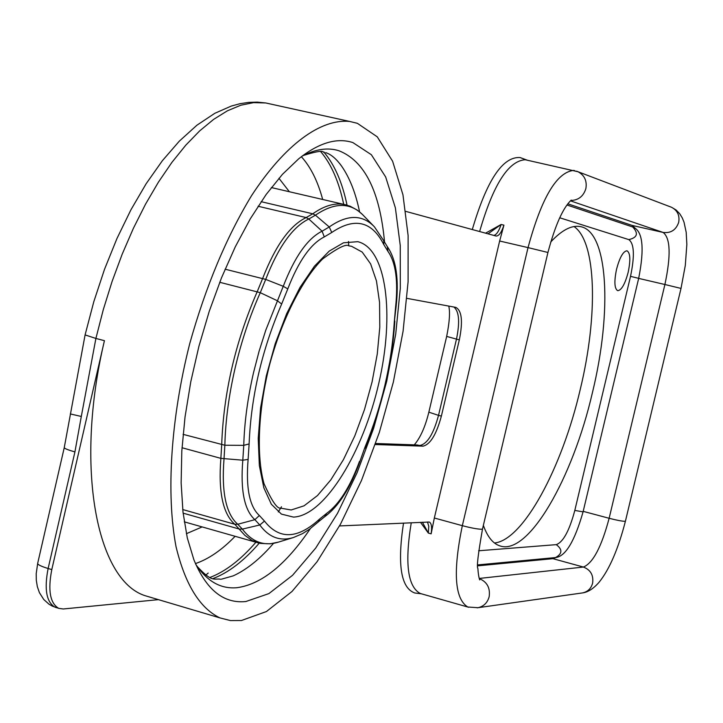 <?xml version="1.0" encoding="UTF-8"?>
<svg xmlns="http://www.w3.org/2000/svg" width="723" height="723" viewBox="0 0 723 723"><rect width="100%" height="100%" fill="white"/><g stroke="black" fill="none" stroke-linecap="round" stroke-linejoin="round"><path stroke-width="1.08" d="M527.32 160.208L520.117 157.551C502.684 156.367 486.742 180.37 472.3 229.543M403.515 523.072C397.189 564.717 400.931 588.025 414.749 592.987L415.626 593.095M411.26 522.729C404.645 563.081 407.645 586.66 420.253 593.475L421.211 593.746M526.353 160L525.196 159.738C508.332 160.904 493.14 184.844 479.629 231.541M496.177 236.05L496.177 236.05C498.951 236.014 501.536 232.381 503.931 225.142L499.647 241.012L434.333 518.011L431.134 533.845C432.119 527.103 431.504 523.172 429.272 522.033L339.521 525.937M488.007 233.827L501.102 224.492L485.594 233.168M496.032 236.023L405.784 211.387M406.932 298.364L455.815 307.383C461.861 310.646 463.036 321.482 459.322 339.891L441.373 416.105C436.394 434.505 430.275 444.518 423.009 446.163L375.282 444.528M431.134 533.845L428.35 533.077L420.479 522.313M427.501 522.006L428.766 526.263L428.35 533.077L422.413 522.232M357.352 123.308L377.27 136.837L392.607 161.229L402.955 194.785L408.115 235.599L408.097 281.726L403.082 331.197L393.348 382.078L379.322 432.462L361.491 480.452L340.488 524.175L317.036 561.78L292.011 591.468L266.425 611.541L241.437 620.515L230.42 620.569L219.937 617.903C199.819 608.224 185.187 584.491 176.032 546.687C166.019 493.755 170.709 418.879 189.688 343.805C205.639 286.805 226.254 237.415 251.55 195.644C285.124 144.284 320.922 118.617 349.598 121.437L357.352 123.308M70.303 413.936L81.301 416.466L95.897 338.445L104.428 340.678L51.794 569.597C47.754 590.348 50.068 603.271 58.717 608.35L63.244 608.983L158.409 599.647M81.301 416.466L74.921 451.92C68.378 450.068 64.817 448.667 64.239 447.709L64.311 447.401M104.428 340.678C74.406 467.23 96.62 580.388 145.151 595.707L152.752 597.966M245.865 601.527L268.893 593.601L292.544 575.318L315.734 548.034L337.524 513.303L357.054 472.788L373.646 428.242L386.688 381.428L395.707 334.153L400.316 288.233L400.253 245.504L395.364 207.808L385.666 176.963L371.351 154.713L352.86 142.576C336.873 137.379 318.825 142.783 298.726 158.78L282.422 174.36L266.154 194.487L250.303 218.807L235.282 246.832L221.464 277.921L209.236 311.342L198.924 346.254L190.782 381.771L185.034 416.981L181.807 450.989L181.139 482.964L183 512.155L187.293 537.903L193.863 559.692C206.29 589.878 223.624 603.822 245.865 601.527M301.346 156.692C310.664 166.941 317.777 181.202 322.684 199.485M235.129 536.294C221.871 549.995 208.64 559.096 195.445 563.588M289.381 191.749L278.942 178.283M186.38 533.701L202.16 526.922M556.086 557.496L552.932 558.671L477.786 565.838M567.862 203.823L632.182 225.44L635.508 228.522M478.644 550.772L556.276 544.645C563.226 542.078 569.399 530.673 574.812 510.42L630.519 276.358C634.812 255.815 634.243 243.57 628.811 239.611L559.692 217.768M616.565 269.164C614.017 281.554 614.414 288.73 617.74 290.691C621.536 290.221 625.006 284.103 628.16 272.327C630.718 259.955 630.311 252.779 626.958 250.791C623.19 251.261 619.728 257.379 616.565 269.164M483.362 525.368C487.465 536.855 493.005 543.705 499.982 545.91C528.305 555.906 572.643 478.635 592.453 392.499C612.426 310.899 608.224 230.646 580.036 226.543C571.441 225.052 561.663 230.221 550.682 242.051M574.008 226.552C596.583 241.744 598.192 315.499 580.244 389.435C562.042 467.998 523.235 540.208 494.487 542.991M520.479 157.677L526.615 160.054M493.836 235.418C496.502 234.812 498.915 231.17 501.102 224.492L503.931 225.142M468.676 607.275L467.772 607.013C454.64 598.852 452.833 571.739 462.331 525.675L528.034 247.609L499.647 241.012M571.233 200.081C562.91 207.944 555.137 225.413 547.935 252.472L528.034 247.609C541.491 197.966 556.683 172.237 573.619 170.411L574.704 170.646M434.333 518.011L462.331 525.675C471.197 527.989 477.623 529.182 481.608 529.245L482.521 528.929C478.093 554.17 476.538 567.302 477.858 568.323C478.219 573.746 478.843 577.614 479.71 579.918M205.703 575.137L208.179 573.095M272.273 104.401L265.73 102.955L253.583 102.639L240.75 105.242L227.393 110.809L213.647 119.367L199.693 130.872L185.712 145.26L171.893 162.404L158.436 182.124L145.531 204.184L133.384 228.314L122.187 254.18L112.101 281.419L103.29 309.652L95.897 338.445L85.088 334.912L93.818 301.654L104.519 269.29L116.981 238.463L130.953 209.76L146.163 183.705L162.368 160.714L179.331 141.139L196.873 125.242L214.848 113.276L231.297 106.064L240.036 103.696L248.739 102.377L257.325 102.133L265.73 102.955L349.598 121.437M85.124 334.731L64.239 447.709L37.623 563.597C38.12 564.889 41.618 566.525 48.125 568.504L51.794 569.597M74.921 451.92L48.125 568.504C44.085 589.254 46.417 602.169 55.093 607.248L56.765 607.763M37.723 563.163L36.213 573.628L36.304 580.235L37.325 586.606L39.394 592.616L43.751 599.494L49.019 604.211L52.463 606.181L58.717 608.35M301.853 156.304C315.4 149.092 327.754 147.23 338.924 150.746C364.717 160.958 379.937 191.505 384.573 242.359M310.384 528.558C286.055 564.527 261.636 584.229 237.144 587.682C220.777 589.218 206.968 581.382 195.698 564.175M339.891 163.787L341.663 166.2C349.715 177.858 355.698 193.086 359.593 211.884M273.529 543.335C260.723 558.201 247.844 568.784 234.885 575.083L233.158 575.879M212.933 578.59C228.432 572.761 243.868 560.949 259.241 543.154M347.049 205.16C342.268 182.304 334.55 164.618 323.886 152.11M320.66 151.568C331.261 164.076 338.942 181.681 343.714 204.374M348.513 241.482L348.748 245.847M281.5 506.787L278.274 511.947M255.942 542.214C240.651 559.882 225.278 571.64 209.842 577.505M183.118 513.149L239.367 529.073L242.35 529.109C252.21 542.151 264.22 546.489 278.4 542.123L270.167 543.813L260.515 543.416L251.993 540.488L244.781 535.264L234.803 524.265L237.759 524.256L242.35 529.109L259.792 524.979L254.876 519.674C244.365 510.221 240.343 490.393 242.811 460.199L243.759 445.35C244.419 422.286 247.691 397.993 253.565 372.481L259.123 351.125L265.748 330.266L283.253 286.299C294.695 256.755 307.637 238.382 322.087 231.188L329.245 226.968C347.374 214.333 362.449 214.306 374.469 226.886L383.768 240.768L383.832 244.645L387.998 251.441C395.824 262.603 398.346 281.301 395.544 307.546L394.306 321.871C391.577 364.491 381.762 406.371 364.853 447.501L359.729 461.916C350.167 488.377 338.481 506.651 324.663 516.737L326.697 513.339L319.629 519.033C297.605 539.186 279.223 539.882 264.482 521.093L259.367 515.508C249.507 506.561 245.757 487.871 248.116 459.448L249.119 443.922C251.044 396.556 261.889 349.923 281.663 304.022L287.79 288.902C298.536 261.084 310.7 243.759 324.284 236.918L331.767 232.472C354.586 217.045 371.938 221.102 383.832 244.645M258.97 543.09L184.275 521.834M182.72 509.543L234.803 524.265C222.883 513.863 218.247 491.893 220.867 458.364L242.811 460.199L248.116 459.448M182.006 447.736L220.867 458.364L221.69 444.826C223.534 392.905 235.4 341.825 257.261 291.586L262.657 278.427C275.436 245.648 289.941 225.368 306.154 217.578L312.752 213.8L261.12 201.681M373.619 226.01L362.359 214.379L357.234 210.086L350.149 206.227L344.012 204.446C334.496 202.729 324.067 205.847 312.752 213.8L315.436 215.192L308.802 219.006L306.154 217.578L258.084 206.254M363.561 215.617C350.763 202.205 334.722 202.06 315.436 215.192L329.245 226.968L331.767 232.472M271.342 187.555L346.462 204.998M278.4 542.123L293.502 537.496C280.19 541.59 268.947 537.415 259.792 524.979L264.482 521.093M183.082 434.351L224.853 445.241L224.022 458.879C221.401 492.146 225.983 513.945 237.759 524.256L254.876 519.674L259.367 515.508M219.729 282.286L260.28 292.679C249.769 316.186 241.365 341.401 235.056 368.332C228.866 395.264 225.459 420.894 224.853 445.241L243.759 445.35L249.119 443.922M225.088 269.191L265.712 279.403L260.28 292.679L277.379 300.759L281.663 304.022M324.284 236.918L322.087 231.188L308.802 219.006C292.743 226.76 278.382 246.886 265.712 279.403L283.253 286.299L287.79 288.902M359.485 461.373C350.167 486.868 339.232 504.184 326.697 513.339M293.439 517.09L294.695 517.017C325.422 514.243 363.136 452.101 378.816 383.217C394.857 314.36 386.498 248.459 357.768 241.681L343.497 242.792L329.218 251.116L314.442 266.209L299.982 287.438L286.633 313.755L275.201 343.759L266.335 375.77L260.578 407.935L258.219 438.427L259.349 465.54L263.841 487.844L271.36 504.265L281.428 514.107L293.439 517.09M319.629 519.033L318.337 521.889L309.525 529.191L302.413 533.682L293.502 537.496M387.998 251.441L387.284 246.588L383.895 241.03M395.544 307.546L396.059 306.914C399.159 279.476 396.231 259.376 387.284 246.588M394.306 321.871L396.05 307.013M364.853 447.501L359.756 461.861M291.197 509.977L304.067 505.811L317.469 495.571L330.782 479.927L343.398 459.711L354.794 435.906L364.482 409.579L372.083 381.889L377.27 353.999L379.801 327.112L379.548 302.386L376.466 280.967L370.619 263.895L362.214 252.092L351.568 246.29L348.811 245.856C346.154 243.651 337.424 248.025 322.612 258.97C302.503 279.078 281.843 319.367 269.525 365.025C257.984 410.89 256.322 456.285 264.049 483.777C271.64 500.641 277.09 508.757 280.388 508.115L291.197 509.977M428.847 412.164L438.527 415.373C433.547 433.764 427.42 443.768 420.144 445.404L375.517 443.841M423.009 446.163L417.063 444.952L375.635 443.488M453.872 307.022C459.132 311.342 460 322.069 456.466 339.186L438.527 415.373L441.373 416.105M459.322 339.891L446.669 336.412C449.516 322.277 450.212 312.155 448.766 306.082M576.556 171.188L577.984 171.731C584.518 175.246 587.148 180.886 585.865 188.622C583.461 196.276 578.454 200.226 570.845 200.488M525.196 159.738L577.984 171.731L671.622 207.311L676.141 210.032L679.701 213.71L682.259 217.867L684.039 222.241L686.19 232.291L686.85 244.401L685.296 265.504L681.012 288.423L664.907 284.51C671.043 255.499 670.456 238.147 663.145 232.445C670.881 233.366 676.059 229.986 678.698 222.295C679.837 215.454 677.478 210.456 671.622 207.311L670.375 206.841M581.852 593.014L582.593 592.905C587.754 591.766 591.089 588.54 592.598 583.235C593.71 575.255 590.637 569.86 583.398 567.049C592.95 563.154 601.527 546.895 609.137 518.283L664.907 284.51L638.662 278.391M479.295 578.59C487.121 581.907 490.402 587.971 489.146 596.791C487.456 602.792 483.732 606.425 477.984 607.709L477.126 607.826M632.182 225.44L663.145 232.445L570.465 200.849M583.19 511.351L609.137 518.283C616.692 520.226 621.952 521.238 624.898 521.31L625.44 521.129C618.228 549.055 609.435 569.444 599.06 582.286C593.511 588.63 588.016 592.173 582.593 592.905L477.984 607.709L467.772 607.013L420.253 593.475M479.25 578.445L583.398 567.049L552.932 558.671M628.811 239.611C637.361 237.623 638.671 233.412 632.715 226.986L632.191 226.814M630.519 276.358L638.68 278.337C644.717 247.682 642.729 230.565 632.715 226.986L566.977 205.007M574.812 510.42L583.072 511.857L638.68 278.337M556.276 544.645C562.639 549.453 562.386 553.764 555.517 557.569C565.44 556.583 574.631 541.346 583.072 511.857M421.464 593.818L414.749 592.987M526.534 160.036L520.117 157.551M219.937 617.903L145.151 595.707M197.144 566.38C212.707 583.353 214.306 578.002 220.66 579.259M303.524 155.418C327.763 147.79 322.033 153.475 324.392 152.237M339.855 163.75L341.663 166.2C336.349 158.843 331.044 154.333 325.757 152.661M233.14 575.888L221.383 579.195M318.527 521.699L324.663 516.737M365.007 448.278C382.124 406.642 392.074 364.211 394.848 321.003M414.279 444.853C420.415 437.668 425.269 426.787 428.838 412.2L446.669 336.43M547.935 252.472L482.521 528.929M477.786 564.907L555.517 557.569M681.012 288.423L625.44 521.129"/></g></svg>
